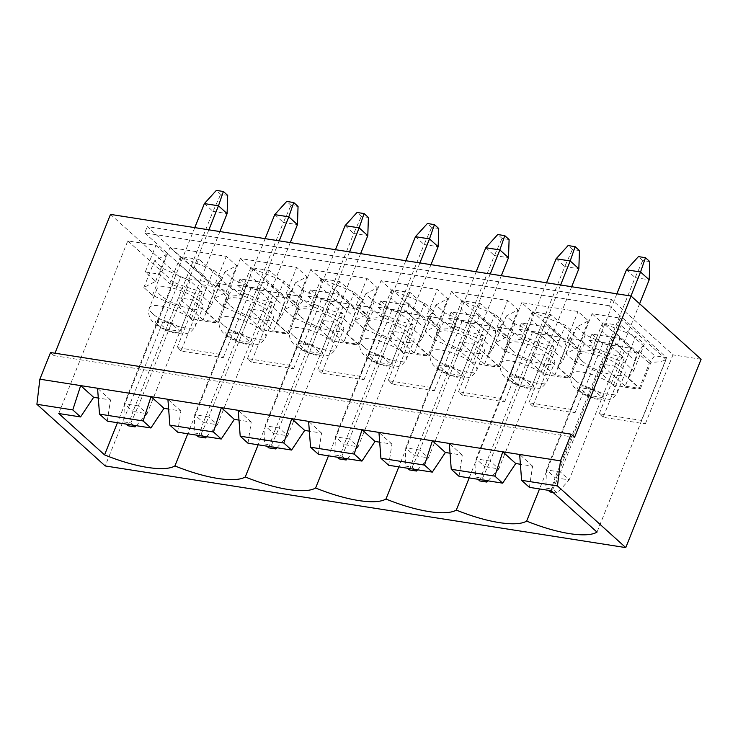 <?xml version="1.0" encoding="UTF-8"?>
<svg xmlns="http://www.w3.org/2000/svg" width="738" height="738" viewBox="0 0 738 738"><rect width="100%" height="100%" fill="white"/><g stroke="black" fill="none" stroke-linecap="round" stroke-linejoin="round"><path stroke-width="0.55" stroke-dasharray="3.69 2.77" d="M649.791 261.612L642.761 260.505L638.435 256.603M616.867 293.825L546.443 469.903L560.511 472.108L552.882 489.202L545.843 488.104L548.297 490.309M630.944 296.03L560.511 472.108L569.155 479.912L639.615 303.761M553.066 492.458L557.199 493.104L569.155 479.912L555.087 477.707L635.123 277.599L649.191 279.813M557.199 493.104L552.882 489.202M550.17 492.006L555.087 477.707L546.443 469.903L545.843 488.104M626.479 269.794L635.123 277.599L642.761 260.505M579.441 250.579L572.411 249.472L568.085 245.569M546.526 282.792L476.093 458.87L490.17 461.075L482.532 478.169L475.493 477.062L477.947 479.276M560.594 284.997L490.17 461.075L498.814 468.879L571.664 286.731M487.966 480.844L498.814 468.879L484.737 466.674L564.773 266.566L578.85 268.78M484.977 480.383L482.532 478.169M479.82 480.964L484.737 466.674L476.093 458.87L475.493 477.062M556.129 258.761L564.773 266.566L572.411 249.472M509.1 239.546L502.061 238.439L497.744 234.536M476.176 271.759L405.752 447.837L419.821 450.042L412.182 467.136L405.153 466.029L407.597 468.243M490.244 273.964L419.821 450.042L428.464 457.846L501.314 275.698M417.616 469.811L428.464 457.846L414.396 455.641L494.432 255.532L508.5 257.737M414.636 469.34L412.182 467.136M409.47 469.931L414.396 455.641L405.752 447.837L405.153 466.029M485.779 247.728L494.432 255.532L502.061 238.439M438.75 228.512L431.712 227.405L427.394 223.503M405.826 260.717L335.403 436.795L349.471 439.009L341.832 456.102L334.803 454.995L337.248 457.209M419.894 262.931L349.471 439.009L358.114 446.813L430.964 264.665M347.266 458.778L358.114 446.813L344.046 444.599L424.082 244.499L438.151 246.704M344.286 458.307L341.832 456.102M339.12 458.898L344.046 444.599L335.403 436.795L334.803 454.995M415.439 236.695L424.082 244.499L431.712 227.405M368.4 217.47L361.362 216.372L357.044 212.47M335.476 249.684L265.053 425.761L279.121 427.966L271.492 445.06L264.453 443.962L266.898 446.167M349.544 251.889L279.121 427.966L287.765 435.771L360.614 253.632M276.916 447.745L287.765 435.771L273.697 433.566L353.733 233.466L367.801 235.671M273.936 447.274L271.492 445.06M268.77 447.865L273.697 433.566L265.053 425.761L264.453 443.962M345.089 225.662L353.733 233.466L361.362 216.372M298.051 206.437L291.021 205.339L286.695 201.437M265.126 238.651L194.703 414.728L208.771 416.933L201.142 434.027L194.103 432.929L196.548 435.134M279.195 240.856L208.771 416.933L217.415 424.737L290.274 242.599M206.566 436.712L217.415 424.737L203.347 422.533L283.383 222.433L297.451 224.638M203.587 436.241L201.142 434.027M198.43 436.831L203.347 422.533L194.703 414.728L194.103 432.929M274.739 214.629L283.383 222.433L291.021 205.339M227.701 195.404L220.671 194.297L216.345 190.395M194.777 227.618L124.353 403.695L138.421 405.9L130.792 422.994L123.753 421.887L126.207 424.101M208.854 229.822L138.421 405.9L147.065 413.704L219.924 231.557M136.226 425.669L147.065 413.704L132.997 411.5L213.033 211.391L227.101 213.605M133.237 425.208L130.792 422.994M128.08 425.789L132.997 411.5L124.353 403.695L123.753 421.887M204.389 203.587L213.033 211.391L220.671 194.297M181.041 351.085L177.148 347.57L219.361 354.194L223.254 357.699L181.041 351.085L208.66 282.027L180.524 277.608L105.193 465.946M223.254 357.699L250.874 288.65L279.01 293.06L268.208 283.309L265.689 289.582L237.553 285.172L240.062 278.89L268.208 283.309M251.39 362.118L247.498 358.603L289.711 365.227L293.595 368.732L251.39 362.118L279.01 293.06M293.595 368.732L321.214 299.683L349.36 304.093L338.548 294.342L336.039 300.615L307.903 296.206L310.412 289.923L338.548 294.342M321.74 373.151L317.847 369.637L360.061 376.26L363.945 379.775L321.74 373.151L349.36 304.093M363.945 379.775L391.564 310.716L419.71 315.126L408.898 305.375L406.389 311.648L378.253 307.239L380.762 300.956L408.898 305.375M392.09 384.184L388.197 380.67L430.402 387.293L434.295 390.808L392.09 384.184L419.71 315.126M434.295 390.808L461.914 321.75L490.05 326.168L479.248 316.408L476.739 322.69L448.603 318.272L451.112 311.999L479.248 316.408M462.431 395.217L458.547 391.712L500.751 398.326L504.644 401.841L462.431 395.217L490.05 326.168M504.644 401.841L532.264 332.783L560.4 337.201L549.598 327.441L547.089 333.724L518.943 329.305L521.462 323.032L549.598 327.441M532.781 406.251L528.897 402.745L571.101 409.359L574.994 412.874L532.781 406.251L560.4 337.201M574.994 412.874L602.614 343.816L630.75 348.235L619.948 338.474L617.438 344.757L589.293 340.338L591.802 334.065L619.948 338.474M603.13 417.293L599.238 413.778L641.451 420.402L645.344 423.907L603.13 417.293L630.75 348.235M645.344 423.907L672.964 354.858L611.581 299.444L147.286 226.612L208.66 282.027M701.1 359.268L672.964 354.858M429.304 355.753L417.201 344.831L422.643 337.681L414 329.877L380.753 316.657L370.384 307.285L356.316 305.08L366.685 314.443L354.913 320.606L363.557 328.41L390.467 340.633L402.57 351.565A69.289 20.147 -158.2 0 0 429.304 355.753L439.977 329.074A69.289 20.147 -158.2 0 0 455.014 326.38L398.824 466.868M455.014 326.38A69.289 20.147 -158.2 0 0 483.593 335.919L472.92 362.598A69.289 20.147 -158.2 0 0 499.654 366.795L510.327 340.107A69.289 20.147 -158.2 0 0 525.364 337.423L469.174 477.901M358.954 344.72L346.851 333.797L352.303 326.648L343.65 318.844L310.412 305.615L300.034 296.252L285.966 294.047L296.335 303.41L284.564 309.573L293.207 317.377L320.117 329.6L332.22 340.532A69.289 20.147 -158.2 0 0 358.954 344.72L369.627 318.041A69.289 20.147 -158.2 0 0 384.664 315.347L328.475 455.826M384.664 315.347A69.289 20.147 -158.2 0 0 413.243 324.886L402.57 351.565M288.604 333.687L276.501 322.764L281.953 315.606L273.309 307.801L240.062 294.582L229.684 285.219L215.616 283.014L225.994 292.377L214.214 298.539L222.858 306.344L249.767 318.567L261.87 329.489A69.289 20.147 -158.2 0 0 288.604 333.687L299.277 307.008A69.289 20.147 -158.2 0 0 314.314 304.314L258.125 444.793M314.314 304.314A69.289 20.147 -158.2 0 0 342.893 313.844L332.22 340.532M218.254 322.654L206.151 311.722L211.603 304.573L202.959 296.768L169.712 283.549L159.334 274.185L145.266 271.981L155.644 281.344L143.864 287.497L152.508 295.301L179.426 307.534L191.529 318.456A69.289 20.147 -158.2 0 0 218.254 322.654L228.928 295.975A69.289 20.147 -158.2 0 0 243.964 293.281L187.775 433.76M243.964 293.281A69.289 20.147 -158.2 0 0 272.543 302.811L261.87 329.489M641.451 420.402L666.562 357.616L609.071 305.726L611.581 299.444M609.071 305.726L144.768 232.894L147.286 226.612M144.768 232.894L202.258 284.794L214.223 286.667L213.19 294.849L203.144 319.96L217.221 322.165L227.258 297.054L232.507 289.536L244.472 291.409L219.361 354.194M177.148 347.57L202.258 284.794M570.004 377.828L557.9 366.897L563.343 359.747L554.699 351.943L521.452 338.724L511.083 329.36L497.006 327.146L507.384 336.519L495.604 342.672L504.248 350.476L531.166 362.709L543.269 373.631A69.289 20.147 -158.2 0 0 570.004 377.828L580.668 351.15L568.564 340.218L574.016 333.069L565.373 325.264L532.126 312.045L521.748 302.672L578.029 311.501L588.407 320.873L576.627 327.026L585.271 334.831L612.18 347.063L624.283 357.985A69.289 20.147 -158.2 0 1 595.704 348.456L539.524 488.934M580.668 351.15A69.289 20.147 -158.2 0 0 595.704 348.456M521.462 323.032L532.264 332.783M510.327 340.107L498.224 329.185L503.667 322.036L495.023 314.231L461.776 301.012L451.407 291.639L507.679 300.467L518.058 309.831L506.277 315.993L514.921 323.798L541.84 336.03L553.943 346.952A69.289 20.147 -158.2 0 1 525.364 337.423M451.112 311.999L461.914 321.75M439.977 329.074L427.874 318.152L433.317 311.002L424.673 303.198L391.426 289.969L381.057 280.606L437.33 289.434L447.708 298.798L435.927 304.96L444.571 312.764L471.49 324.988L483.593 335.919M380.762 300.956L391.564 310.716M369.627 318.041L357.524 307.119L362.967 299.96L354.323 292.156L321.076 278.936L310.707 269.573L366.989 278.401L377.358 287.765L365.578 293.927L374.221 301.731L401.14 313.954L413.243 324.886M310.412 289.923L321.214 299.683M317.847 369.637L342.958 306.86L354.913 308.733L353.889 316.916L343.843 342.026L357.912 344.231L367.958 319.12L373.207 311.602L385.162 313.484L360.061 376.26M240.062 278.89L250.874 288.65M247.498 358.603L272.608 295.827L284.564 297.7L283.54 305.883L273.494 330.993L287.562 333.198L297.608 308.087L302.857 300.569L314.822 302.451L289.711 365.227M110.497 214.398L180.524 277.608M107.287 421.13L110.525 399.959L98.302 398.04M145.266 271.981L155.939 245.293L127.803 240.883L58.754 413.52M159.334 274.185L170.008 247.507L226.289 256.335L236.658 265.698L224.887 271.852L233.531 279.656L260.44 291.888L272.543 302.811M215.616 283.014L226.289 256.335M229.684 285.219L240.357 258.54L296.639 267.368L307.008 276.732L295.237 282.894L303.881 290.698L330.79 302.921L342.893 313.844M285.966 294.047L296.639 267.368M300.034 296.252L310.707 269.573M356.316 305.08L366.989 278.401M370.384 307.285L381.057 280.606M499.654 366.795L487.55 355.864L492.993 348.714L484.349 340.91L451.103 327.69L440.734 318.318L426.665 316.113L437.33 289.434M440.734 318.318L451.407 291.639M497.006 327.146L507.679 300.467M511.083 329.36L521.748 302.672M567.356 338.189L577.734 347.552L565.954 353.705L574.598 361.509L601.516 373.742L613.619 384.664A69.289 20.147 -158.2 0 0 640.344 388.861L628.241 377.939L633.693 370.78L625.049 362.976L591.802 349.757L581.424 340.393L567.356 338.189L578.029 311.501M581.424 340.393L592.097 313.715L620.243 318.124L551.185 490.761M529.377 487.348L532.615 466.167L520.391 464.248M459.036 476.305L462.265 455.134L450.042 453.215M388.686 465.272L391.924 444.101L379.692 442.182M318.336 454.239L321.574 433.068L309.342 431.149M247.986 443.206L251.224 422.025L238.992 420.106M177.637 432.173L180.875 410.992L168.642 409.073M591.802 334.065L602.614 343.816M613.619 384.664L624.283 357.985M640.344 388.861L651.017 362.183A69.289 20.147 -158.2 0 0 666.054 359.489L597.005 532.126M599.238 413.778L624.348 351.002L636.313 352.875L635.28 361.057L625.234 386.168L639.311 388.373L649.348 363.262L654.597 355.744L666.562 357.616M625.234 386.168L600.603 363.926L614.671 366.131L602.116 397.514L593.472 389.71L616.073 333.216L649.348 363.262M614.671 366.131L639.311 388.373M624.348 351.002L617.438 344.757M171.382 323.502L157.314 321.298L165.958 329.102L180.026 331.307L171.382 323.502L193.974 267.008L199.223 259.49L232.507 289.536M199.223 259.49L180.939 256.621L214.223 286.667M636.313 352.875L603.029 322.829L621.322 325.698L654.597 355.744M589.293 340.338L596.212 346.583L584.256 344.711L550.972 314.665L532.679 311.796L565.963 341.842L564.93 350.015L554.893 375.135L568.961 377.339L579.007 352.229L584.256 344.711M528.897 402.745L553.998 339.969L565.963 341.842M553.998 339.969L547.089 333.724M518.943 329.305L525.862 335.55L513.906 333.677L480.623 303.632L462.329 300.763L495.613 330.809L494.589 338.982L484.543 364.092L498.611 366.306L508.657 341.187L513.906 333.677M458.547 391.712L483.658 328.927L495.613 330.809M483.658 328.927L476.739 322.69M448.603 318.272L455.512 324.517L443.556 322.644L410.273 292.589L391.979 289.72L425.263 319.775L424.239 327.949L414.193 353.059L428.261 355.264L438.307 330.154L443.556 322.644M388.197 380.67L413.308 317.894L425.263 319.775M413.308 317.894L406.389 311.648M378.253 307.239L385.162 313.484M367.958 319.12L334.674 289.075L339.923 281.556L373.207 311.602M339.923 281.556L321.63 278.687L354.913 308.733M342.958 306.86L336.039 300.615M307.903 296.206L314.822 302.451M297.608 308.087L264.324 278.041L269.573 270.523L302.857 300.569M269.573 270.523L251.289 267.654L284.564 297.7M272.608 295.827L265.689 289.582M237.553 285.172L244.472 291.409M236.308 340.135L248.854 308.752L262.931 310.956L250.376 342.34L241.732 334.535L227.655 332.331L236.308 340.135L250.376 342.34M262.931 310.956L287.562 333.198M264.324 278.041L241.732 334.535M248.854 308.752L273.494 330.993M251.289 267.654L250.256 275.837L283.54 305.883M250.256 275.837L227.655 332.331M230.616 306.002A24.732 7.186 -158.2 0 0 255.302 318.401A24.732 7.186 -158.2 0 0 273.281 318.272A24.732 7.186 -158.2 0 0 270.016 312.174A24.732 7.186 -158.2 0 0 245.32 299.776A24.732 7.186 -158.2 0 0 227.35 299.905A24.732 7.186 -158.2 0 0 230.616 306.002M240.062 294.582L250.736 267.903L240.357 258.54M273.309 307.801L283.973 281.123L250.736 267.903M281.953 315.606L292.617 288.927L283.973 281.123M276.501 322.764L287.174 296.076L292.617 288.927M299.277 307.008L287.174 296.076M249.767 318.567L260.44 291.888M222.858 306.344L233.531 279.656M214.214 298.539L224.887 271.852M225.994 292.377L236.658 265.698M251.224 422.025L238.254 410.319M343.843 342.026L319.203 319.785L333.281 321.989L357.912 344.231M321.63 278.687L320.606 286.87L353.889 316.916M334.674 289.075L312.073 345.578L298.004 343.364L306.648 351.168L320.726 353.382L312.073 345.578M320.606 286.87L298.004 343.364M333.281 321.989L320.726 353.382M319.203 319.785L306.648 351.168M300.966 317.036A24.732 7.186 -158.2 0 0 325.652 329.434A24.732 7.186 -158.2 0 0 343.631 329.305A24.732 7.186 -158.2 0 0 340.366 323.216A24.732 7.186 -158.2 0 0 315.67 310.809A24.732 7.186 -158.2 0 0 297.7 310.938A24.732 7.186 -158.2 0 0 300.966 317.036M310.412 305.615L321.076 278.936M343.65 318.844L354.323 292.156M352.303 326.648L362.967 299.96M346.851 333.797L357.524 307.119M320.117 329.6L330.79 302.921M293.207 317.377L303.881 290.698M284.564 309.573L295.237 282.894M296.335 303.41L307.008 276.732M321.574 433.068L308.604 421.361M410.273 292.589L405.024 300.108L438.307 330.154M414.193 353.059L389.553 330.818L403.621 333.022L428.261 355.264M391.979 289.72L390.956 297.903L424.239 327.949M430.402 387.293L455.512 324.517M405.024 300.108L382.422 356.611L368.354 354.406L376.998 362.21L391.066 364.415L382.422 356.611M390.956 297.903L368.354 354.406M403.621 333.022L391.066 364.415M389.553 330.818L376.998 362.21M371.315 328.069A24.732 7.186 -158.2 0 0 396.002 340.476A24.732 7.186 -158.2 0 0 413.972 340.347A24.732 7.186 -158.2 0 0 410.706 334.249A24.732 7.186 -158.2 0 0 386.02 321.842A24.732 7.186 -158.2 0 0 368.05 321.971A24.732 7.186 -158.2 0 0 371.315 328.069M380.753 316.657L391.426 289.969M414 329.877L424.673 303.198M422.643 337.681L433.317 311.002M417.201 344.831L427.874 318.152M390.467 340.633L401.14 313.954M363.557 328.41L374.221 301.731M354.913 320.606L365.578 293.927M366.685 314.443L377.358 287.765M391.924 444.101L378.954 432.394M480.623 303.632L475.373 311.141L508.657 341.187M484.543 364.092L459.903 341.851L473.971 344.056L498.611 366.306M462.329 300.763L461.305 308.936L494.589 338.982M500.751 398.326L525.862 335.55M475.373 311.141L452.772 367.644L438.704 365.439L447.348 373.244L461.416 375.448L452.772 367.644M461.305 308.936L438.704 365.439M473.971 344.056L461.416 375.448M459.903 341.851L447.348 373.244M441.665 339.102A24.732 7.186 -158.2 0 0 466.351 351.509A24.732 7.186 -158.2 0 0 484.322 351.38A24.732 7.186 -158.2 0 0 481.056 345.283A24.732 7.186 -158.2 0 0 456.37 332.875A24.732 7.186 -158.2 0 0 438.4 333.004A24.732 7.186 -158.2 0 0 441.665 339.102M426.665 316.113L437.034 325.476L425.254 331.639L433.907 339.443L460.816 351.675L472.92 362.598M451.103 327.69L461.776 301.012M484.349 340.91L495.023 314.231M492.993 348.714L503.667 322.036M487.55 355.864L498.224 329.185M460.816 351.675L471.49 324.988M433.907 339.443L444.571 312.764M425.254 331.639L435.927 304.96M437.034 325.476L447.708 298.798M462.265 455.134L449.304 443.427M550.972 314.665L545.723 322.183L579.007 352.229M554.893 375.135L530.253 352.884L544.321 355.098L568.961 377.339M532.679 311.796L531.646 319.969L564.93 350.015M571.101 409.359L596.212 346.583M545.723 322.183L523.122 378.677L509.054 376.472L517.698 384.277L531.766 386.481L523.122 378.677M531.646 319.969L509.054 376.472M544.321 355.098L531.766 386.481M530.253 352.884L517.698 384.277M512.015 350.135A24.732 7.186 -158.2 0 0 536.701 362.543A24.732 7.186 -158.2 0 0 554.672 362.413A24.732 7.186 -158.2 0 0 551.406 356.316A24.732 7.186 -158.2 0 0 526.72 343.917A24.732 7.186 -158.2 0 0 508.74 344.046A24.732 7.186 -158.2 0 0 512.015 350.135M521.452 338.724L532.126 312.045M554.699 351.943L565.373 325.264M563.343 359.747L574.016 333.069M557.9 366.897L568.564 340.218M543.269 373.631L553.943 346.952M531.166 362.709L541.84 336.03M504.248 350.476L514.921 323.798M495.604 342.672L506.277 315.993M507.384 336.519L518.058 309.831M532.615 466.167L519.653 454.46M574.579 437.302L54.003 355.642L54.972 353.216M54.003 355.642L50.544 352.524M616.073 333.216L621.322 325.698M603.029 322.829L601.996 331.011L635.28 361.057M600.603 363.926L588.048 395.31L602.116 397.514M601.996 331.011L579.404 387.505L588.048 395.31M593.472 389.71L579.404 387.505M582.356 361.177A24.732 7.186 -158.2 0 0 607.051 373.576A24.732 7.186 -158.2 0 0 625.021 373.446A24.732 7.186 -158.2 0 0 621.756 367.349A24.732 7.186 -158.2 0 0 597.07 354.95A24.732 7.186 -158.2 0 0 579.09 355.079A24.732 7.186 -158.2 0 0 582.356 361.177M591.802 349.757L602.476 323.078L592.097 313.715M625.049 362.976L635.722 336.297L602.476 323.078M633.693 370.78L644.366 344.102L635.722 336.297M628.241 377.939L638.914 351.251L644.366 344.102M651.017 362.183L638.914 351.251M601.516 373.742L612.18 347.063M574.598 361.509L585.271 334.831M565.954 353.705L576.627 327.026M577.734 347.552L588.407 320.873M155.939 245.293L166.318 254.665L154.537 260.818L163.181 268.623L190.09 280.855L202.194 291.778A69.289 20.147 -158.2 0 1 173.614 282.248L117.434 422.726M127.803 240.883L173.614 282.248M666.054 359.489L620.243 318.124M180.875 410.992L167.904 399.286M155.644 281.344L166.318 254.665M143.864 287.497L154.537 260.818M152.508 295.301L163.181 268.623M179.426 307.534L190.09 280.855M191.529 318.456L202.194 291.778M228.928 295.975L216.824 285.043L222.276 277.894L213.633 270.09L180.386 256.87L170.008 247.507M206.151 311.722L216.824 285.043M211.603 304.573L222.276 277.894M202.959 296.768L213.633 270.09M169.712 283.549L180.386 256.87M199.666 301.141A24.732 7.186 -158.2 0 0 174.98 288.743A24.732 7.186 -158.2 0 0 157 288.872A24.732 7.186 -158.2 0 0 160.266 294.96A24.732 7.186 -158.2 0 0 184.961 307.368A24.732 7.186 -158.2 0 0 202.932 307.239A24.732 7.186 -158.2 0 0 199.666 301.141M180.939 256.621L179.906 264.794L157.314 321.298M203.144 319.96L178.513 297.709L192.581 299.923L217.221 322.165M179.906 264.794L213.19 294.849M193.974 267.008L227.258 297.054M110.525 399.959L97.564 388.253M192.581 299.923L180.026 331.307M178.513 297.709L165.958 329.102M157.415 324.536A14.133 4.105 21.8 0 1 168.31 321.777A14.133 4.105 21.8 0 1 180.284 332.598A14.133 4.105 21.8 0 1 157.415 324.536M152.738 313.798A24.732 7.186 21.8 0 1 149.473 307.7A24.732 7.186 21.8 0 1 175.1 310.209A24.732 7.186 21.8 0 1 195.395 326.076A24.732 7.186 21.8 0 1 177.424 326.205A24.732 7.186 21.8 0 1 152.738 313.798M227.756 335.569A14.133 4.105 21.8 0 1 238.651 332.81A14.133 4.105 21.8 0 1 250.634 343.631A14.133 4.105 21.8 0 1 227.756 335.569M223.088 324.831A24.732 7.186 21.8 0 1 219.823 318.733A24.732 7.186 21.8 0 1 245.45 321.242A24.732 7.186 21.8 0 1 265.745 337.109A24.732 7.186 21.8 0 1 247.774 337.238A24.732 7.186 21.8 0 1 223.088 324.831M298.106 346.611A14.133 4.105 21.8 0 1 309.001 343.853A14.133 4.105 21.8 0 1 320.984 354.664A14.133 4.105 21.8 0 1 298.106 346.611M293.429 335.864A24.732 7.186 21.8 0 1 290.163 329.775A24.732 7.186 21.8 0 1 315.799 332.284A24.732 7.186 21.8 0 1 336.094 348.142A24.732 7.186 21.8 0 1 318.124 348.271A24.732 7.186 21.8 0 1 293.429 335.864M368.456 357.644A14.133 4.105 21.8 0 1 379.35 354.886A14.133 4.105 21.8 0 1 391.334 365.697A14.133 4.105 21.8 0 1 368.456 357.644M363.779 346.906A24.732 7.186 21.8 0 1 360.513 340.808A24.732 7.186 21.8 0 1 386.149 343.318A24.732 7.186 21.8 0 1 406.444 359.175A24.732 7.186 21.8 0 1 388.474 359.305A24.732 7.186 21.8 0 1 363.779 346.906M438.806 368.677A14.133 4.105 21.8 0 1 449.7 365.919A14.133 4.105 21.8 0 1 461.674 376.731A14.133 4.105 21.8 0 1 438.806 368.677M434.129 357.939A24.732 7.186 21.8 0 1 430.863 351.841A24.732 7.186 21.8 0 1 456.499 354.351A24.732 7.186 21.8 0 1 476.794 370.208A24.732 7.186 21.8 0 1 458.815 370.338A24.732 7.186 21.8 0 1 434.129 357.939M509.155 379.71A14.133 4.105 21.8 0 1 520.05 376.952A14.133 4.105 21.8 0 1 532.024 387.764A14.133 4.105 21.8 0 1 509.155 379.71M504.478 368.972A24.732 7.186 21.8 0 1 501.213 362.875A24.732 7.186 21.8 0 1 526.849 365.384A24.732 7.186 21.8 0 1 547.144 381.242A24.732 7.186 21.8 0 1 529.164 381.371A24.732 7.186 21.8 0 1 504.478 368.972M579.505 390.743A14.133 4.105 21.8 0 1 590.4 387.985A14.133 4.105 21.8 0 1 602.374 398.806A14.133 4.105 21.8 0 1 579.505 390.743M574.828 380.005A24.732 7.186 21.8 0 1 571.563 373.908A24.732 7.186 21.8 0 1 597.199 376.417A24.732 7.186 21.8 0 1 617.485 392.284A24.732 7.186 21.8 0 1 599.514 392.413A24.732 7.186 21.8 0 1 574.828 380.005M157 288.872L149.473 307.7C147.618 313.475 149.15 318.567 154.076 322.986C156.631 325.495 163.329 329.858 173.67 332.755L181.797 333.973C185.515 333.521 190.155 334.868 195.395 326.076L202.932 307.239M227.35 299.905L219.823 318.733C217.968 324.508 219.5 329.6 224.426 334.028C226.981 336.528 233.678 340.891 244.02 343.788L252.147 345.006C255.865 344.554 260.505 345.901 265.745 337.109L273.281 318.272M297.7 310.938L290.163 329.775C288.309 335.541 289.849 340.633 294.776 345.061C297.322 347.561 304.028 351.925 314.37 354.821L322.497 356.039C326.214 355.587 330.855 356.943 336.094 348.142L343.631 329.305M368.05 321.971L360.513 340.808C358.659 346.574 360.199 351.675 365.116 356.094C367.672 358.603 374.378 362.958 384.719 365.863L392.837 367.081C396.564 366.62 401.204 367.976 406.444 359.175L413.972 340.347M438.4 333.004L430.863 351.841C429.009 357.607 430.54 362.709 435.466 367.127C438.021 369.637 444.728 373.991 455.069 376.897L463.187 378.114C466.914 377.662 471.545 379.009 476.794 370.208L484.322 351.38M508.74 344.046L501.213 362.875C499.358 368.649 500.89 373.742 505.816 378.16C508.371 380.67 515.078 385.024 525.41 387.93L533.537 389.147C537.255 388.695 541.895 390.042 547.144 381.242L554.672 362.413M579.09 355.079L571.563 373.908C569.708 379.683 571.24 384.775 576.166 389.194C578.721 391.703 585.418 396.066 595.76 398.963L603.887 400.18C607.605 399.728 612.245 401.075 617.485 392.284L625.021 373.446"/><path stroke-width="1.11" d="M645.473 257.71L640.547 272.008L626.479 269.794L638.435 256.603L645.473 257.71L649.791 261.612L649.191 279.813L640.547 272.008L630.944 296.03M626.479 269.794L616.867 293.825M639.615 303.761L649.191 279.813M548.297 490.309L550.17 492.006L553.066 492.458M575.123 246.676L570.197 260.975L556.129 258.761L568.085 245.569L575.123 246.676L579.441 250.579L578.85 268.78L570.197 260.975L560.594 284.997M556.129 258.761L546.526 282.792M571.664 286.731L578.85 268.78M477.947 479.276L479.82 480.964L486.859 482.071L484.977 480.383M486.859 482.071L487.966 480.844M504.774 235.643L499.857 249.933L485.779 247.728L497.744 234.536L504.774 235.643L509.1 239.546L508.5 257.737L499.857 249.933L490.244 273.964M485.779 247.728L476.176 271.759M501.314 275.698L508.5 257.737M407.597 468.243L409.47 469.931L416.509 471.038L414.636 469.34M416.509 471.038L417.616 469.811M434.424 224.61L429.507 238.9L415.439 236.695L427.394 223.503L434.424 224.61L438.75 228.512L438.151 246.704L429.507 238.9L419.894 262.931M415.439 236.695L405.826 260.717M430.964 264.665L438.151 246.704M337.248 457.209L339.12 458.898L346.159 460.005L344.286 458.307M346.159 460.005L347.266 458.778M364.074 213.568L359.157 227.867L345.089 225.662L357.044 212.47L364.074 213.568L368.4 217.47L367.801 235.671L359.157 227.867L349.544 251.889M345.089 225.662L335.476 249.684M360.614 253.632L367.801 235.671M266.898 446.167L268.77 447.865L275.809 448.962L273.936 447.274M275.809 448.962L276.916 447.745M293.733 202.535L288.807 216.834L274.739 214.629L286.695 201.437L293.733 202.535L298.051 206.437L297.451 224.638L288.807 216.834L279.195 240.856M274.739 214.629L265.126 238.651M290.274 242.599L297.451 224.638M196.548 435.134L198.43 436.831L205.459 437.929L203.587 436.241M205.459 437.929L206.566 436.712M223.383 191.502L218.457 205.801L204.389 203.587L216.345 190.395L223.383 191.502L227.701 195.404L227.101 213.605L218.457 205.801L208.854 229.822M204.389 203.587L194.777 227.618M219.924 231.557L227.101 213.605M126.207 424.101L128.08 425.789L135.109 426.896L133.237 425.208M135.109 426.896L136.226 425.669M98.302 398.04L93.643 397.312L80.673 385.605L72.776 409.913L36.9 404.286L105.193 465.946L625.769 547.605L557.476 485.945L521.6 480.318L529.377 487.348L551.185 490.761L597.005 532.126A69.289 20.147 -158.2 0 1 526.655 521.093A69.289 20.147 -158.2 0 1 456.305 510.059A69.289 20.147 -158.2 0 1 385.965 499.026A69.289 20.147 -158.2 0 1 315.615 487.984A69.289 20.147 -158.2 0 1 245.265 476.951A69.289 20.147 -158.2 0 1 174.915 465.918A69.289 20.147 -158.2 0 1 104.565 454.885L58.754 413.52L80.562 416.942L72.776 409.913M93.643 397.312L80.562 416.942M168.642 409.073L163.993 408.345L150.903 427.975L107.287 421.13L99.51 414.11L143.126 420.955L151.022 396.638L97.564 388.253L99.51 414.11M150.903 427.975L143.126 420.955M177.637 432.173L169.86 425.143L213.476 431.988L221.372 407.671L234.343 419.378L221.252 439.009L177.637 432.173M221.252 439.009L213.476 431.988M36.9 404.286L39.87 379.203L97.564 388.253M54.972 353.216L110.497 214.398L631.073 296.049L701.1 359.268L625.769 547.605M520.391 464.248L515.733 463.519L502.652 483.15L459.036 476.305L451.25 469.285L494.866 476.13L502.762 451.813L449.304 443.427L451.25 469.285M502.652 483.15L494.866 476.13M398.824 466.868L385.965 499.026M469.174 477.901L456.305 510.059M450.042 453.215L445.383 452.486L432.302 472.117L388.686 465.272L380.9 458.252L424.516 465.088L432.422 440.78L378.954 432.394L380.9 458.252M432.302 472.117L424.516 465.088M328.475 455.826L315.615 487.984M379.692 442.182L375.033 441.453L361.952 461.084L318.336 454.239L310.56 447.219L354.175 454.054L362.072 429.747L308.604 421.361L310.56 447.219M361.952 461.084L354.175 454.054M258.125 444.793L245.265 476.951M309.342 431.149L304.693 430.411L291.602 450.042L247.986 443.206L240.21 436.176L283.826 443.021L291.722 418.704L238.254 410.319L240.21 436.176M291.602 450.042L283.826 443.021M187.775 433.76L174.915 465.918M238.992 420.106L234.343 419.378M539.524 488.934L526.655 521.093M238.254 410.319L167.904 399.286L169.86 425.143M304.693 430.411L291.722 418.704L308.604 421.361M375.033 441.453L362.072 429.747L378.954 432.394M445.383 452.486L432.422 440.78L449.304 443.427M515.733 463.519L502.762 451.813L519.653 454.46L521.6 480.318M631.073 296.049L574.579 437.302L571.12 434.184L50.544 352.524L39.87 379.203M557.476 485.945L560.456 460.863L571.12 434.184M167.904 399.286L151.022 396.638L163.993 408.345M117.434 422.726L104.565 454.885M519.653 454.46L560.456 460.863"/></g></svg>
